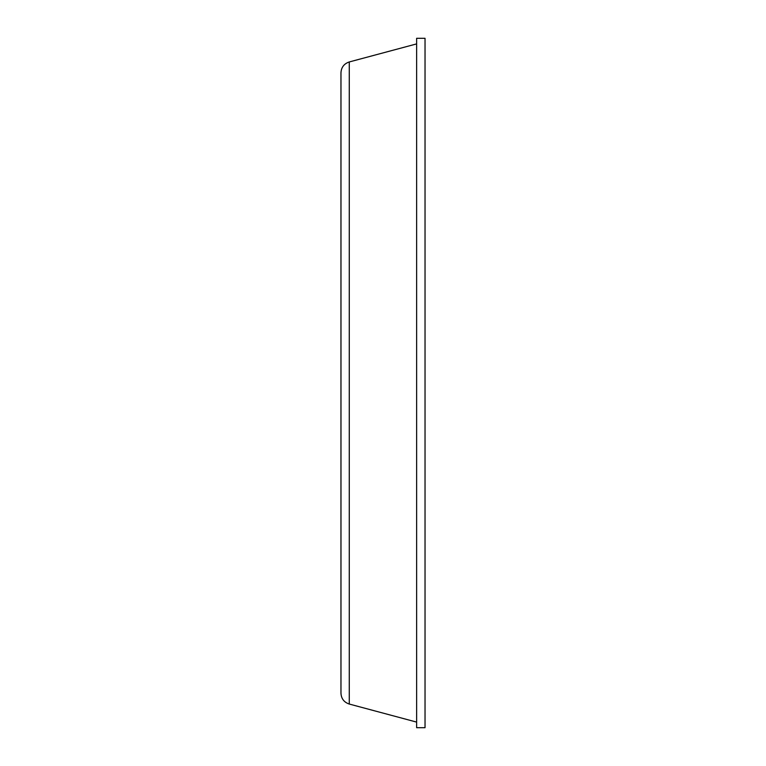<?xml version="1.0" encoding="UTF-8"?>
<svg xmlns="http://www.w3.org/2000/svg" width="766" height="766" viewBox="0 0 766 766"><rect width="100%" height="100%" fill="white"/><g stroke="black" fill="none" stroke-linecap="round" stroke-linejoin="round"><path stroke-width="1.15" d="M349.267 704.05L349.267 61.95C344.068 63.693 341.291 67.303 340.966 72.78L340.966 693.22C341.291 698.697 344.068 702.307 349.267 704.05L416.627 722.099M416.627 383L416.627 727.7L425.034 727.7L425.034 38.3L416.627 38.3L416.627 383M349.267 61.95L416.627 43.901"/></g></svg>
